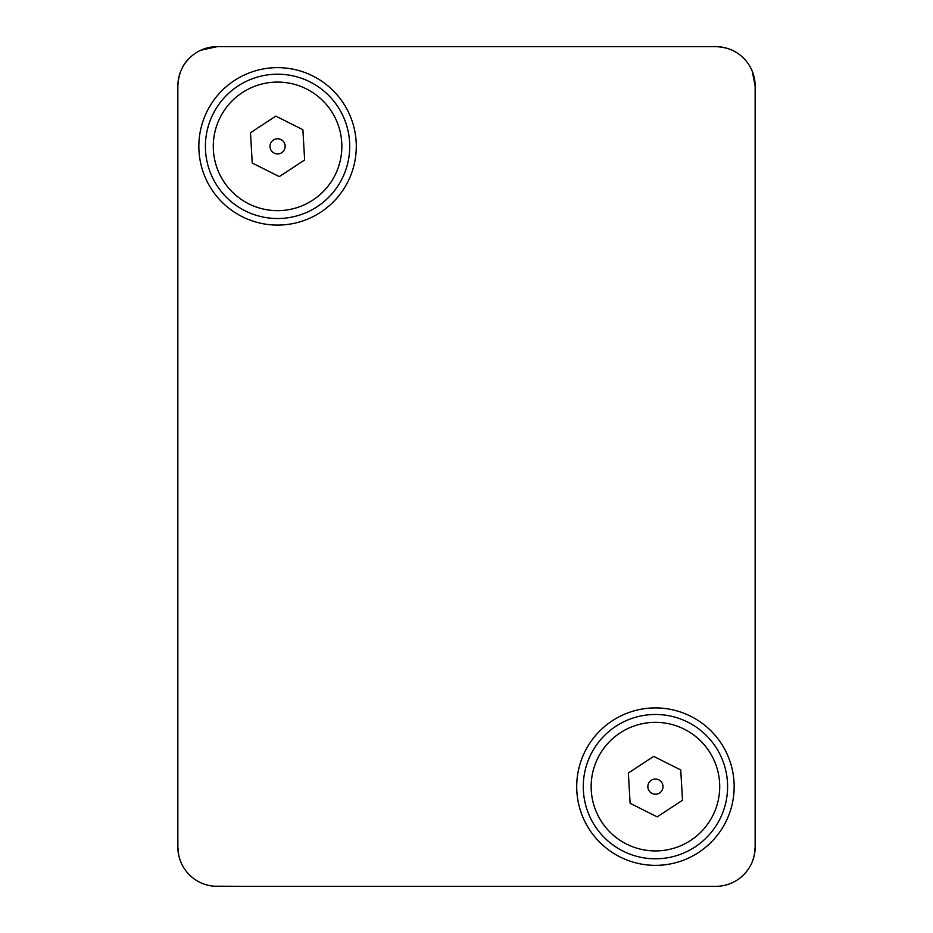 <?xml version="1.0" encoding="UTF-8"?>
<svg xmlns="http://www.w3.org/2000/svg" width="933" height="933" viewBox="0 0 933 933"><rect width="100%" height="100%" fill="white"/><g stroke="black" fill="none" stroke-linecap="round" stroke-linejoin="round"><path stroke-width="1.4" d="M752.896 860.109L754.202 855.561M754.249 855.351L755.147 846.989A39.361 39.361 0 0 1 715.786 886.35C733.151 883.819 733.151 883.819 715.786 886.35L217.214 886.35A39.361 39.361 0 0 1 177.853 846.989L178.751 855.351M755.147 805.004L755.147 114.876M178.798 855.561L180.104 860.109M686.921 46.65L715.786 46.65C727.18 47.07 736.464 50.918 743.613 58.184A39.361 39.361 0 0 1 755.147 86.011L755.147 846.989M752.196 71.06L755.147 86.011M204.094 884.099L208.386 885.347M213.599 886.187L246.079 886.35M177.853 114.876L177.853 86.011C178.425 74.243 182.262 64.96 189.387 58.184A39.361 39.361 0 0 1 217.214 46.65L246.079 46.65M200.875 50.207L217.214 46.65L715.786 46.65A39.361 39.361 0 0 1 743.613 58.184M177.853 86.011L177.853 846.989L177.853 86.011A39.361 39.361 0 0 1 189.387 58.184M655.433 865.357A78.722 78.722 0 0 1 576.711 786.636A78.722 78.722 0 0 1 655.433 707.914A78.722 78.722 0 0 1 734.154 786.636A78.722 78.722 0 0 1 655.433 865.357M277.567 225.086A78.722 78.722 0 0 1 198.846 146.364A78.722 78.722 0 0 1 277.567 67.642A78.722 78.722 0 0 1 356.289 146.364A78.722 78.722 0 0 1 277.567 225.086M651.257 714.596A72.156 72.156 0 0 0 583.393 790.811A72.156 72.156 0 0 0 659.608 858.675A72.156 72.156 0 0 0 727.472 782.46A72.156 72.156 0 0 0 651.257 714.596M647.864 787.079A7.581 7.581 0 0 0 655.876 794.205A7.581 7.581 0 0 0 663.001 786.192A7.581 7.581 0 0 0 654.989 779.067A7.581 7.581 0 0 0 647.864 787.079M281.743 218.404A72.156 72.156 0 0 1 205.528 150.54A72.156 72.156 0 0 1 273.392 74.325A72.156 72.156 86.7 0 0 205.528 150.54A72.156 72.156 86.7 0 0 281.743 218.404A72.156 72.156 86.7 0 0 349.607 142.189A72.156 72.156 86.7 0 0 273.392 74.325M304.636 159.986L302.887 129.71L275.818 116.112L302.887 129.71L304.636 159.986L279.317 176.617L304.636 159.986M252.213 162.482L250.522 133.279M269.999 146.808A7.581 7.581 0 0 0 278.011 153.933A7.581 7.581 0 0 0 285.136 145.921A7.581 7.581 0 0 0 277.124 138.795A7.581 7.581 0 0 0 269.999 146.808M279.317 176.617L252.248 163.018M250.499 132.743L275.818 116.112M682.501 800.257L657.182 816.888L630.113 803.29L628.364 773.014L653.683 756.383L680.752 769.982L682.501 800.257M715.786 886.35L217.214 886.35M217.214 46.65L715.786 46.65M651.712 722.457A64.284 64.284 0 0 0 591.254 790.356A64.284 64.284 0 0 0 659.153 850.814A64.284 64.284 0 0 0 719.611 782.915A64.284 64.284 0 0 0 651.712 722.457M273.847 82.186A64.284 64.284 86.7 0 0 213.389 150.085A64.284 64.284 86.7 0 0 281.288 210.543A64.284 64.284 86.7 0 0 341.746 142.644A64.284 64.284 86.7 0 0 273.847 82.186"/></g></svg>
